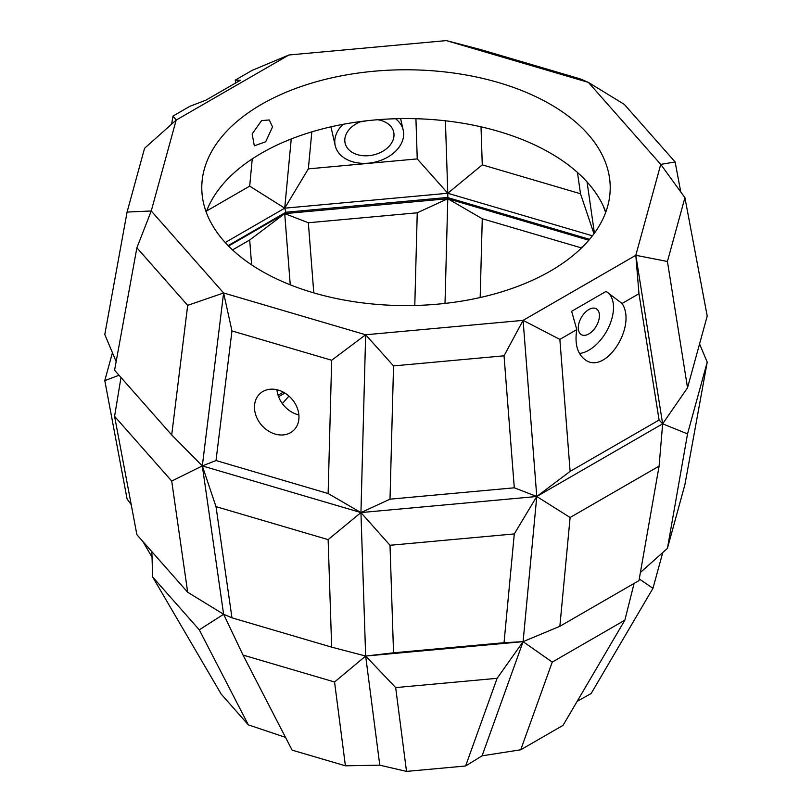 <?xml version="1.0" encoding="UTF-8"?>
<svg xmlns="http://www.w3.org/2000/svg" width="812" height="812" viewBox="0 0 812 812"><rect width="100%" height="100%" fill="white"/><g stroke="black" fill="none" stroke-linecap="round" stroke-linejoin="round"><path stroke-width="1.22" d="M606.077 291.406L571.638 311.29L576.784 329.621C574.47 344.349 577.525 354.57 585.949 360.305C606.371 374.149 637.004 325.957 622.063 303.475L606.077 291.406M579.433 353.464A34.865 20.127 120 0 0 609.325 325.774A34.865 20.127 120 0 0 606.371 291.579M588.852 309.524A14.941 8.627 120 0 0 579.098 322.689A14.941 8.627 120 0 0 581.382 334.666A14.941 8.627 120 0 0 596.323 326.038A14.941 8.627 120 0 0 596.323 308.783A14.941 8.627 120 0 0 588.852 309.524M622.063 303.475L638.973 293.711L635.816 255.293L523.101 320.364L559.864 339.386L576.784 329.621M550.404 104.312A204.218 117.902 180 0 1 610.218 187.684A204.218 117.902 180 0 1 406 305.586A204.218 117.902 180 0 1 201.782 187.684A204.218 117.902 180 0 1 327.845 78.754A204.218 117.902 180 0 1 550.404 104.312M605.793 212.084A204.218 117.902 -0 0 0 550.404 153.113A204.218 117.902 -0 0 0 347.901 123.454A204.218 117.902 -0 0 0 206.207 212.084M261.596 120.582L269.259 119.953L272.548 126.905L265.697 141.755L254.318 145.835L252.167 133.939L261.596 120.582M235.866 82.854L235.216 80.134L252.136 70.37L288.899 54.993L176.184 120.074L173.027 116.045L189.937 106.27L205.923 100.15L240.362 80.266L235.216 80.134M171.596 124.165L173.027 116.045M243.042 655.081L334.554 681.999L345.404 765.807L292.097 750.136L243.042 655.081L223.615 614.268L231.968 617.82L216.012 506.637L202.32 465.915L223.615 292.98L151.245 210.978L176.184 120.074L144.577 148.271L127.078 212.064L104.789 334.503L116.157 361.604M328.129 493.523L216.012 460.536L231.968 330.931L223.615 292.98L365.654 334.767L523.101 320.364L504.039 355.808L393.536 365.907L365.654 334.767L331.661 360.254L328.129 493.523L360.944 512.575L390.014 545.278L393.536 652.807L504.039 642.708L523.101 641.653L559.864 626.285L638.973 580.61L659.09 466.129L662.653 423.823L659.09 420.027L638.973 293.711M446.346 40.6L480.339 49.502L580.032 78.825L588.385 82.388L624.327 104.403L675.117 161.953L660.755 164.389L635.816 255.293L667.423 261.484L684.922 197.681L660.755 164.389L588.385 82.388L446.346 40.6L288.899 54.993M603.296 206.045A34.865 9.886 -113.2 0 0 605.681 212.399M680.771 191.967L675.117 161.953M276.943 389.75A24.908 19.995 -131.1 0 0 298.877 414.922M231.968 330.931L331.661 360.254M277.41 434.613A24.908 19.995 -131.1 0 0 293.081 430.857A24.908 19.995 -131.1 0 0 291.802 398.946A24.908 19.995 -131.1 0 0 260.358 393.312A24.908 19.995 -131.1 0 0 256.48 416.932A24.908 19.995 -131.1 0 0 277.41 434.613M360.498 121.759A24.908 17.803 167.2 0 0 366.324 120.826M377.631 119.729A24.908 17.803 -12.8 0 1 393.688 132.082A24.908 17.803 -12.8 0 1 366.283 155.813A24.908 17.803 -12.8 0 1 345.11 143.115A24.908 17.803 -12.8 0 1 361.37 121.435M343.009 124.327A34.865 24.928 167.2 0 0 335.214 145.592A34.865 24.928 167.2 0 0 348.338 160.197A34.865 24.928 167.2 0 0 386.928 157.589A34.865 24.928 167.2 0 0 403.209 130.153A34.865 24.928 167.2 0 0 395.515 118.735M594.414 233.166L587.066 181.959M593.968 233.775L580.509 193.753L577.454 172.428M580.509 193.753L482.267 164.856L481.019 126.824M482.267 164.856L447.788 193.266L445.412 120.795M592.425 235.815L447.788 193.266L417.246 158.908L415.927 118.725M417.246 158.908L308.347 168.866L284.718 208.176L291.244 138.964M308.347 168.866L311.828 131.869M588.832 240.21L447.788 198.717L447.788 193.266L284.718 208.176L249.69 186.121L252.248 158.888M662.775 552.515L652.949 588.335L591.136 693.529L577.159 701.335M634.101 583.422L624.864 620.165L563.041 725.36L520.736 749.78L482.084 755.82L465.611 766L406.518 771.4L379.783 765.178L345.404 765.807M652.949 588.335L639.267 578.946M699.568 343.923L707.211 362.142L684.922 484.581L667.423 548.374L640.404 572.48M707.211 362.142L687.531 433.892L662.653 423.823L635.816 255.293M687.531 433.892L667.423 548.374M684.922 197.681L707.211 316.041L687.531 387.791L662.653 423.823L536.773 496.497L570.115 471.386L559.864 339.386M570.115 471.386L659.09 420.027M390.014 545.278L514.29 533.92L536.773 496.497L570.115 517.498L659.09 466.129M570.115 517.498L559.864 626.285M334.554 681.999L365.654 656.045L395.667 687.591L497.106 678.314L523.101 641.653L552.241 662.095L624.864 620.165M552.241 662.095L520.736 749.78M687.531 387.791L667.423 261.484M231.968 617.82L331.661 647.154L365.654 656.045L523.101 641.653L482.084 755.82M497.106 678.314L465.611 766M395.667 687.591L406.518 771.4M216.012 506.637L328.129 539.625L360.944 512.575L365.654 656.045L379.783 765.178M365.654 656.045L393.536 652.807M216.012 460.536L202.32 465.915L360.944 512.575L536.773 496.497L523.101 641.653M514.29 533.92L504.039 642.708M223.615 614.268L187.673 592.242L171.708 481.059L202.32 465.915L223.615 614.268L199.285 629.828L248.35 724.872L221.189 694.098L152.656 576.987L151.854 551.673M365.654 334.767L360.944 512.575L390.014 499.177L514.29 487.809L536.773 496.497L523.101 320.364M328.129 539.625L331.661 647.154M390.014 499.177L393.536 365.907M514.29 487.809L504.039 355.808M288.96 396.083L282.332 403.615M582.712 246.777L580.509 247.64L482.267 218.743L447.788 198.717L417.246 212.795L414.79 305.474M417.246 212.795L308.347 222.752L284.718 213.627L447.788 198.717L445.017 303.414M308.347 222.752L313.787 292.878M228.558 246.046L284.718 213.627L249.69 240.007L251.618 264.864M225.228 242.524L284.718 208.176L285.905 212.247L284.718 213.627L290.249 284.819M589.593 239.317L447.382 197.478L285.905 212.247L228.131 245.61M580.509 247.64L580.336 249.091M482.267 218.743L480.176 297.537M278.049 395.2L283.317 392.155M232.536 249.903L249.69 240.007M206.613 210.988L249.69 186.121M248.35 724.872L285.509 737.357M142.983 541.706L152.037 557.174M199.285 629.828L152.656 576.987M187.673 592.242L136.883 534.692L114.583 416.333L120.988 377.478M131.229 504.678L127.078 498.964L104.789 380.605L112.432 352.733M119.029 375.266L104.789 380.605M171.708 481.059L114.583 416.333M171.708 434.958L187.673 305.353L136.883 247.792L114.583 370.231L171.708 434.958L202.32 465.915M187.673 305.353L223.615 292.98M136.883 247.792L151.245 210.978L127.078 212.064M278.577 396.713L284.89 393.059M277.044 390.673L278.12 390.054M330.951 126.834L335.214 145.592M400.6 118.623L403.209 130.153"/></g></svg>

